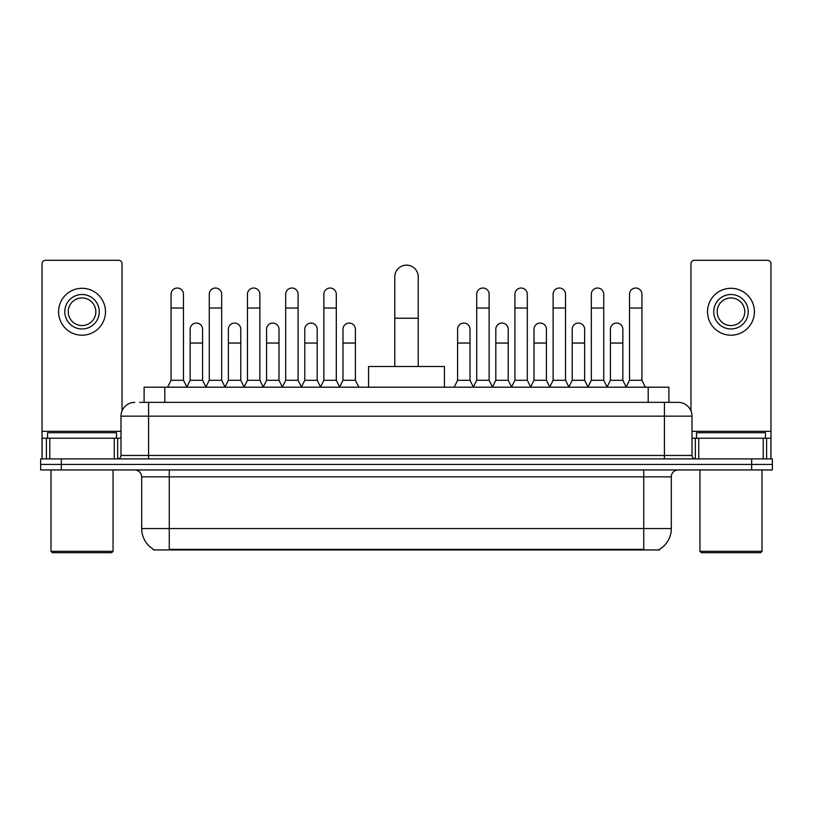 <?xml version="1.0" encoding="UTF-8"?>
<svg xmlns="http://www.w3.org/2000/svg" width="813" height="813" viewBox="0 0 813 813"><rect width="100%" height="100%" fill="white"/><g stroke="black" fill="none" stroke-linecap="round" stroke-linejoin="round"><path stroke-width="1.22" d="M139.612 402.364L148.576 402.364L139.612 402.364L144.104 402.364L144.104 387.191L668.896 387.191L668.896 402.364M659.597 549.263L659.597 549.944L153.403 549.944L153.403 549.263M153.606 549.385A24.136 24.136 0 0 1 141.686 528.562L169.267 528.562L169.267 549.385L643.733 549.385L643.733 528.562L671.314 528.562L671.314 476.845A6.9 6.9 0 0 1 678.215 469.944M141.686 528.562L141.686 476.845C141.269 472.658 138.972 470.351 134.785 469.944M659.394 549.385A24.136 24.136 0 0 0 671.314 528.562M61.341 458.908L772.35 458.908L772.35 464.426L40.65 464.426L40.65 469.944L61.341 469.944L61.341 464.426L40.65 464.426L40.65 458.908L61.341 458.908L61.341 464.426L772.35 464.426L772.35 469.944L61.341 469.944M134.785 402.364A13.791 13.791 0 0 0 120.995 416.154L120.995 455.463A3.445 3.445 0 0 1 117.539 458.908M678.215 402.364L664.424 402.364L678.215 402.364A13.791 13.791 0 0 1 692.005 416.154L692.005 455.463C692.209 457.556 693.357 458.705 695.461 458.908M692.005 416.154L148.576 416.154L148.576 402.364L664.424 402.364L664.424 455.463L692.005 455.463M114.267 458.908L114.267 438.227L49.786 438.227L49.786 458.908M122.031 410.911L122.031 263.747A3.445 3.445 0 0 0 118.576 260.302L45.477 260.302A3.445 3.445 0 0 0 42.032 263.747L42.032 438.227L49.786 438.227M114.267 438.227L120.995 438.227M42.032 458.908L42.032 438.227M82.032 294.499A17.246 17.246 0 0 0 64.786 311.745A17.246 17.246 0 0 0 82.032 328.98A17.246 17.246 0 0 0 99.267 311.745A17.246 17.246 0 0 0 82.032 294.499M82.032 297.954A13.791 13.791 0 0 0 68.231 311.745A13.791 13.791 0 0 0 82.032 325.535A13.791 13.791 0 0 0 95.822 311.745A13.791 13.791 0 0 0 82.032 297.954M82.032 335.19A23.445 23.445 0 0 0 105.477 311.745A23.445 23.445 0 0 0 82.032 288.3A23.445 23.445 0 0 0 58.577 311.745A23.445 23.445 0 0 0 82.032 335.19M111.686 552.698L52.378 552.698L50.995 551.326L113.058 551.326L111.686 552.698M50.995 469.944L50.995 551.326M113.058 469.944L113.058 551.326M116.513 438.227L116.513 432.709L47.55 432.709L47.55 438.227M394.772 366.5L394.772 276.847A11.728 11.728 0 0 1 406.5 265.129A11.728 11.728 0 0 1 418.228 276.847A11.728 11.728 0 0 0 406.5 265.129M418.228 366.5L418.228 276.847M444.426 387.191L444.426 366.5L368.574 366.5L368.574 387.191M167.61 387.191L171.055 380.291L183.474 380.291L186.919 387.191M183.474 380.291L183.474 294.225A6.209 6.209 0 0 0 177.264 288.026A6.209 6.209 0 0 1 177.661 288.036M171.055 380.291L171.055 308.025L183.474 308.025M171.055 308.025L171.055 294.225A6.209 6.209 0 0 1 177.264 288.026M205.821 387.191L209.266 380.291L221.675 380.291L225.13 387.191M221.675 380.291L221.675 294.225A6.209 6.209 0 0 0 215.475 288.026A6.209 6.209 0 0 1 215.862 288.036M209.266 380.291L209.266 308.025L221.675 308.025M209.266 308.025L209.266 294.225A6.209 6.209 0 0 1 215.475 288.026M244.022 387.191L247.467 380.291L259.886 380.291L263.331 387.191M259.886 380.291L259.886 294.225A6.209 6.209 0 0 0 253.676 288.026A6.209 6.209 0 0 1 254.063 288.036M247.467 380.291L247.467 308.025L259.886 308.025M247.467 308.025L247.467 294.225A6.209 6.209 0 0 1 253.676 288.026M282.233 387.191L285.678 380.291L298.086 380.291L301.542 387.191M298.086 380.291L298.086 294.225A6.209 6.209 0 0 0 291.887 288.026A6.209 6.209 0 0 1 292.274 288.036M285.678 380.291L285.678 308.025L298.086 308.025M285.678 308.025L285.678 294.225A6.209 6.209 0 0 1 291.887 288.026M320.434 387.191L323.879 380.291L336.297 380.291L339.743 387.191M336.297 380.291L336.297 294.225A6.209 6.209 0 0 0 330.088 288.026A6.209 6.209 0 0 1 330.474 288.036M323.879 380.291L323.879 308.025L336.297 308.025M323.879 308.025L323.879 294.225A6.209 6.209 0 0 1 330.088 288.026M473.257 387.191L476.703 380.291L489.121 380.291L492.566 387.191M489.121 380.291L489.121 294.225A6.209 6.209 0 0 0 482.912 288.026A6.209 6.209 0 0 1 483.298 288.036M476.703 380.291L476.703 308.025L489.121 308.025M476.703 308.025L476.703 294.225A6.209 6.209 0 0 1 482.912 288.026M511.458 387.191L514.914 380.291L527.322 380.291L530.767 387.191M527.322 380.291L527.322 294.225A6.209 6.209 0 0 0 521.113 288.026A6.209 6.209 0 0 1 521.509 288.036M514.914 380.291L514.914 308.025L527.322 308.025M514.914 308.025L514.914 294.225A6.209 6.209 0 0 1 521.113 288.026M549.669 387.191L553.114 380.291L565.533 380.291L568.978 387.191M565.533 380.291L565.533 294.225A6.209 6.209 0 0 0 559.324 288.026A6.209 6.209 0 0 1 559.71 288.036M553.114 380.291L553.114 308.025L565.533 308.025M553.114 308.025L553.114 294.225A6.209 6.209 0 0 1 559.324 288.026M587.87 387.191L591.325 380.291L603.734 380.291L607.179 387.191M603.734 380.291L603.734 294.225A6.209 6.209 0 0 0 597.525 288.026A6.209 6.209 0 0 1 597.921 288.036M591.325 380.291L591.325 308.025L603.734 308.025M591.325 308.025L591.325 294.225A6.209 6.209 0 0 1 597.525 288.026M626.081 387.191L629.526 380.291L641.945 380.291L645.39 387.191M641.945 380.291L641.945 294.225A6.209 6.209 0 0 0 635.736 288.026A6.209 6.209 0 0 1 636.122 288.036M629.526 380.291L629.526 308.025L641.945 308.025M629.526 308.025L629.526 294.225A6.209 6.209 0 0 1 635.736 288.026M186.817 386.988L190.161 380.291L202.579 380.291L205.923 386.988M202.579 380.291L202.579 329.265A6.209 6.209 0 0 0 196.756 323.066A6.209 6.209 0 0 1 202.579 329.265M190.161 380.291L190.161 343.056L202.579 343.056M190.161 343.056L190.161 329.265A6.209 6.209 0 0 1 196.756 323.066M225.028 386.988L228.372 380.291L240.78 380.291L244.124 386.988M240.78 380.291L240.78 329.265A6.209 6.209 0 0 0 234.967 323.066A6.209 6.209 0 0 1 240.78 329.265M228.372 380.291L228.372 343.056L240.78 343.056M228.372 343.056L228.372 329.265A6.209 6.209 0 0 1 234.967 323.066M263.229 386.988L266.573 380.291L278.991 380.291L282.335 386.988M278.991 380.291L278.991 329.265A6.209 6.209 0 0 0 273.168 323.066A6.209 6.209 0 0 1 278.991 329.265M266.573 380.291L266.573 343.056L278.991 343.056M266.573 343.056L266.573 329.265A6.209 6.209 0 0 1 273.168 323.066M301.43 386.988L304.784 380.291L317.192 380.291L320.535 386.988M317.192 380.291L317.192 329.265A6.209 6.209 0 0 0 311.379 323.066A6.209 6.209 0 0 1 317.192 329.265M304.784 380.291L304.784 343.056L317.192 343.056M304.784 343.056L304.784 329.265A6.209 6.209 0 0 1 311.379 323.066M339.641 386.988L342.984 380.291L355.403 380.291L358.848 387.191M355.403 380.291L355.403 329.265A6.209 6.209 0 0 0 349.58 323.066A6.209 6.209 0 0 1 355.403 329.265M342.984 380.291L342.984 343.056L355.403 343.056M342.984 343.056L342.984 329.265A6.209 6.209 0 0 1 349.58 323.066M454.152 387.191L457.597 380.291L470.016 380.291L473.359 386.988M470.016 380.291L470.016 329.265A6.209 6.209 0 0 0 464.203 323.066A6.209 6.209 0 0 1 470.016 329.265M457.597 380.291L457.597 343.056L470.016 343.056M457.597 343.056L457.597 329.265A6.209 6.209 0 0 1 464.203 323.066M492.465 386.988L495.808 380.291L508.216 380.291L511.57 386.988M508.216 380.291L508.216 329.265A6.209 6.209 0 0 0 502.404 323.066A6.209 6.209 0 0 1 508.216 329.265M495.808 380.291L495.808 343.056L508.216 343.056M495.808 343.056L495.808 329.265A6.209 6.209 0 0 1 502.404 323.066M530.665 386.988L534.009 380.291L546.427 380.291L549.771 386.988M546.427 380.291L546.427 329.265A6.209 6.209 0 0 0 540.615 323.066A6.209 6.209 0 0 1 546.427 329.265M534.009 380.291L534.009 343.056L546.427 343.056M534.009 343.056L534.009 329.265A6.209 6.209 0 0 1 540.615 323.066M568.876 386.988L572.22 380.291L584.628 380.291L587.972 386.988M584.628 380.291L584.628 329.265A6.209 6.209 0 0 0 578.815 323.066A6.209 6.209 0 0 1 584.628 329.265M572.22 380.291L572.22 343.056L584.628 343.056M572.22 343.056L572.22 329.265A6.209 6.209 0 0 1 578.815 323.066M607.077 386.988L610.421 380.291L622.839 380.291L626.183 386.988M622.839 380.291L622.839 329.265A6.209 6.209 0 0 0 617.016 323.066A6.209 6.209 0 0 1 622.839 329.265M610.421 380.291L610.421 343.056L622.839 343.056M610.421 343.056L610.421 329.265A6.209 6.209 0 0 1 617.016 323.066M763.214 458.908L763.214 438.227L698.733 438.227L698.733 458.908M770.968 458.908L770.968 438.227L770.968 458.908M763.214 438.227L770.968 438.227L770.968 263.747A3.445 3.445 0 0 0 767.523 260.302L694.424 260.302A3.445 3.445 0 0 0 690.969 263.747L690.969 410.911M692.005 438.227L698.733 438.227M730.968 294.499A17.246 17.246 0 0 0 713.733 311.745A17.246 17.246 0 0 0 730.968 328.98A17.246 17.246 0 0 0 748.214 311.745A17.246 17.246 0 0 0 730.968 294.499M730.968 297.954A13.791 13.791 0 0 0 717.178 311.745A13.791 13.791 0 0 0 730.968 325.535A13.791 13.791 0 0 0 744.769 311.745A13.791 13.791 0 0 0 730.968 297.954M730.968 335.19A23.445 23.445 0 0 0 754.423 311.745A23.445 23.445 0 0 0 730.968 288.3A23.445 23.445 0 0 0 707.523 311.745A23.445 23.445 0 0 0 730.968 335.19M760.622 552.698L701.314 552.698L699.942 551.326L762.005 551.326L760.622 552.698M699.942 469.944L699.942 551.326M762.005 469.944L762.005 551.326M765.45 438.227L765.45 432.709L696.487 432.709L696.487 438.227M640.979 549.944L640.979 549.263M172.021 549.944L172.021 549.263M164.795 402.364L164.795 387.191M648.205 402.364L648.205 387.191M643.733 469.944L643.733 476.845L141.686 476.845M671.314 476.845L643.733 476.845L643.733 528.562L169.267 528.562L169.267 469.944M751.659 469.944L751.659 458.908M148.576 458.908L148.576 416.154L120.995 416.154M120.995 455.463L664.424 455.463L664.424 458.908M120.995 431.327L42.032 431.327M117.661 438.227L117.661 458.908M42.083 438.227L42.083 458.908M46.392 458.908L46.392 438.227M394.772 318.229L418.228 318.229M770.968 431.327L692.005 431.327M770.917 458.908L770.917 438.227M766.608 438.227L766.608 458.908M695.339 458.908L695.339 438.227"/></g></svg>
